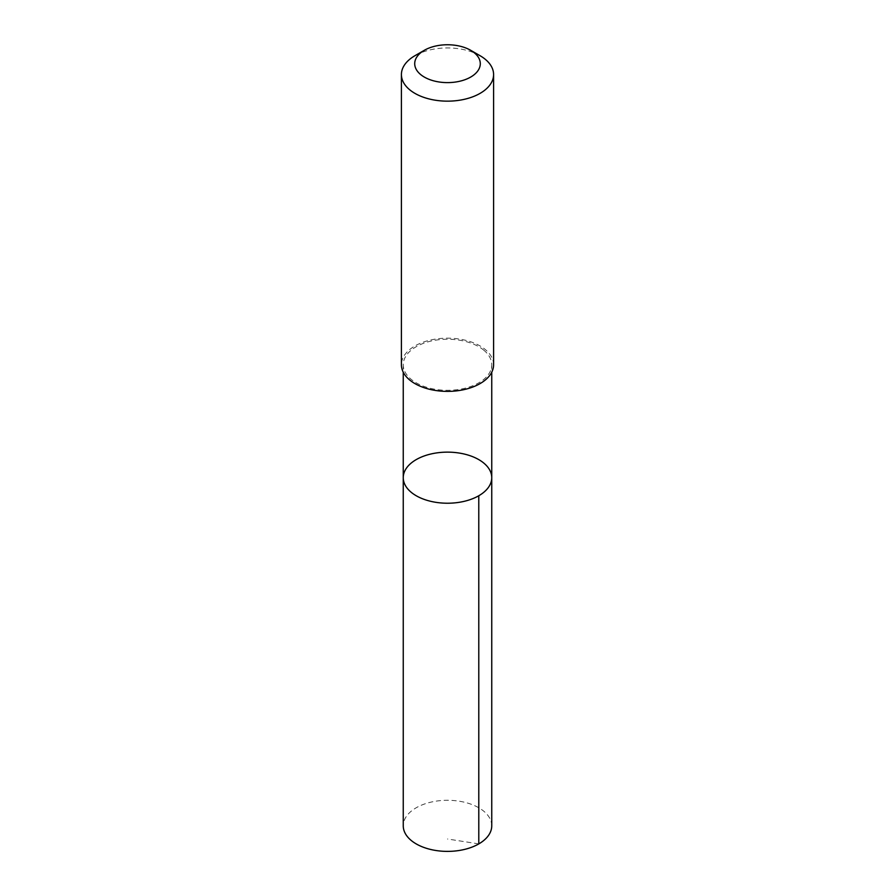 <?xml version="1.0" encoding="UTF-8"?>
<svg xmlns="http://www.w3.org/2000/svg" width="895" height="895" viewBox="0 0 895 895"><rect width="100%" height="100%" fill="white"/><g stroke="black" fill="none" stroke-linecap="round" stroke-linejoin="round"><path stroke-width="0.67" stroke-dasharray="4.47 3.36" d="M491.747 825.839A44.247 25.552 0 0 0 484.038 811.429A44.247 25.552 0 0 0 434.433 801.428A44.247 25.552 0 0 0 403.253 825.839M484.027 350.37A44.247 25.541 0 0 0 434.444 340.368A44.247 25.541 0 0 0 403.253 364.78A44.247 25.541 0 0 0 410.973 379.178A44.247 25.541 0 0 0 460.556 389.18A44.247 25.541 0 0 0 491.747 364.78A44.247 25.541 0 0 0 484.027 350.37M403.253 477.684A44.247 25.541 180 0 1 434.444 453.273A44.247 25.541 180 0 1 484.027 463.274A44.247 25.541 180 0 1 491.747 477.684M493.592 364.768A46.093 26.615 0 0 0 447.5 338.165A46.093 26.615 0 0 0 401.407 364.768M480.089 55.725A46.093 26.615 0 0 0 414.911 55.725M478.791 843.907L447.5 838.995M403.253 364.78L403.253 372.242M491.747 364.78L491.747 372.242"/><path stroke-width="1.34" d="M484.027 463.274A44.247 25.541 180 0 1 491.747 477.684A44.247 25.541 180 0 1 447.5 503.225A44.247 25.541 180 0 1 403.253 477.684A44.247 25.541 180 0 1 434.444 453.273A44.247 25.541 180 0 1 484.027 463.274M403.253 825.839A44.247 25.552 0 0 0 410.962 840.248A44.247 25.552 0 0 0 460.567 850.25A44.247 25.552 0 0 0 491.747 825.839L491.747 477.684A44.247 25.541 180 0 1 447.5 503.225A44.247 25.541 180 0 1 403.253 477.684L403.253 825.839M424.319 50.299L414.911 55.725A46.093 26.615 0 0 0 401.407 74.542L401.407 364.768A46.093 26.615 0 0 0 409.44 379.782A46.093 26.615 0 0 0 461.104 390.198A46.093 26.615 0 0 0 493.592 364.768L493.592 74.542A46.093 26.615 0 0 0 480.089 55.725L470.68 50.299A32.791 18.929 0 0 0 424.319 50.299A32.791 18.929 0 0 0 420.426 74.363A32.791 18.929 0 0 0 468.432 78.257A32.791 18.929 0 0 0 470.68 50.299M401.407 74.542A46.093 26.615 0 0 0 409.44 89.556A46.093 26.615 0 0 0 461.104 99.971A46.093 26.615 0 0 0 493.592 74.542M478.78 495.74L478.791 843.907M403.253 372.242L403.253 477.684M491.747 372.242L491.747 477.684"/></g></svg>
